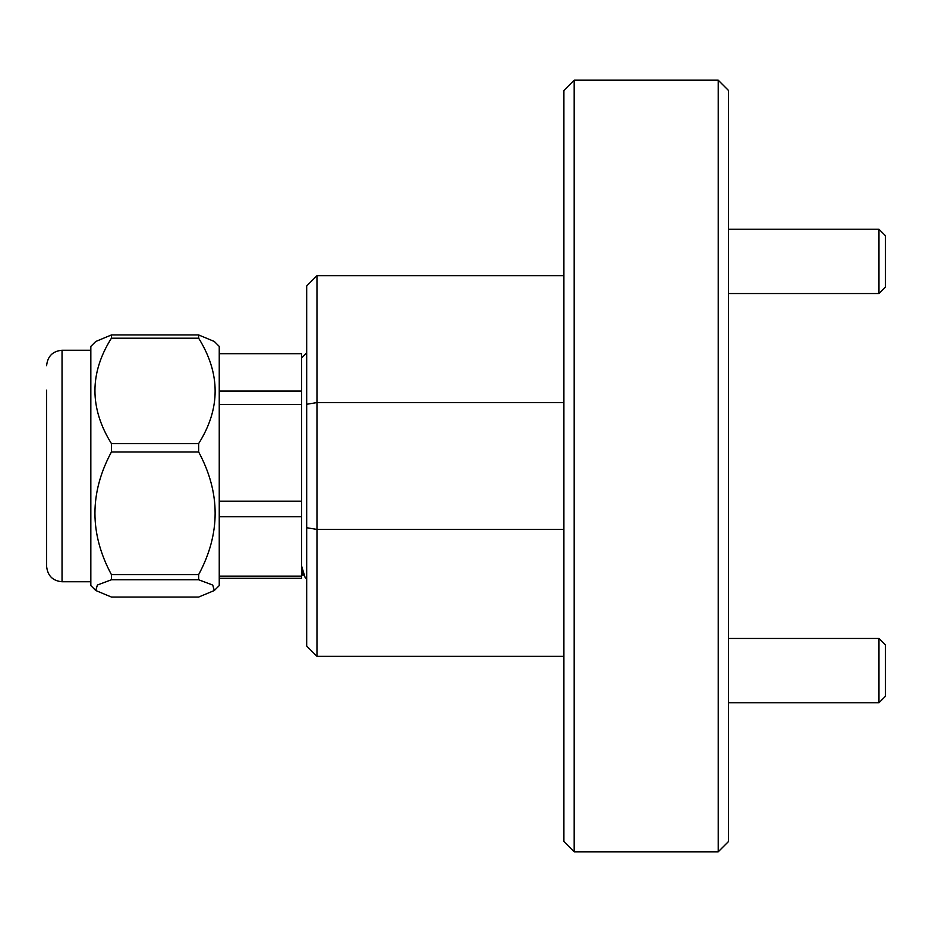 <?xml version="1.0" encoding="UTF-8"?>
<svg xmlns="http://www.w3.org/2000/svg" width="932" height="932" viewBox="0 0 932 932"><rect width="100%" height="100%" fill="white"/><g stroke="black" fill="none" stroke-linecap="round" stroke-linejoin="round"><path stroke-width="1.4" d="M878.969 638.455L885.4 644.886L885.4 696.332L878.969 702.751L878.969 638.455L728.509 638.455M878.969 229.249L885.4 235.668L885.4 287.114L878.969 293.545L878.969 229.249L728.509 229.249M219.241 353.694L301.537 353.694L301.537 391.079L219.241 391.079M219.241 404.43L301.537 404.43L301.537 501.195L219.241 501.195M219.241 516.736L301.537 516.736L301.537 565.817L302.993 573.728L305.032 577.234L301.537 565.817L302.667 575.149L303.657 573.728M301.537 501.195L301.537 516.736M301.537 565.817L301.537 576.116L219.241 576.116M219.241 578.306L301.537 578.306L301.537 576.116M301.537 391.079L301.537 404.43M90.835 350.257L62.036 350.257L62.036 581.743C52.74 580.916 47.602 575.766 46.6 566.307L46.6 395.914M46.6 566.307L46.6 390.124M111.421 338.2C89.449 373.08 89.449 408.204 111.421 443.574L198.656 443.574C220.628 408.694 220.628 373.569 198.656 338.2L111.421 338.2L111.421 334.949L95.763 341.485L90.835 346.401L90.835 585.599L95.763 590.515L111.421 597.051L198.656 597.051L214.313 590.515L212.729 585.063L198.656 579.774L111.421 579.774L97.382 585.04L95.763 590.515M111.421 334.949L198.656 334.949L214.313 341.485L219.241 346.401L219.241 585.599L214.313 590.527M198.656 334.949L198.656 338.2M198.656 451.962L111.421 451.962C89.449 492.83 89.449 533.721 111.421 574.613L198.656 574.613C220.628 533.733 220.628 492.842 198.656 451.962L198.656 443.574M111.421 443.574L111.421 451.962M111.421 574.613L111.421 579.774M198.656 574.613L198.656 579.774M306.686 579.168L305.032 577.234M563.895 402.577L316.973 402.577L316.973 656.338L306.686 646.039L306.686 285.961L316.973 275.662L316.973 402.577L306.686 404.267M563.895 529.423L316.973 529.423L306.686 527.733M728.509 90.474L728.509 841.526L718.211 851.813L718.211 80.187L728.509 90.474M574.182 851.813L563.895 841.526L563.895 90.474L574.182 80.187L574.182 851.813L718.211 851.813M316.973 275.662L563.895 275.662M563.895 656.338L316.973 656.338M878.969 702.751L728.509 702.751M878.969 293.545L728.509 293.545M62.036 350.257C52.74 351.084 47.602 356.234 46.6 365.693M574.182 80.187L718.211 80.187M301.537 357.97L306.686 352.832M301.537 574.03L302.667 575.149M90.835 581.743L62.036 581.743"/></g></svg>
